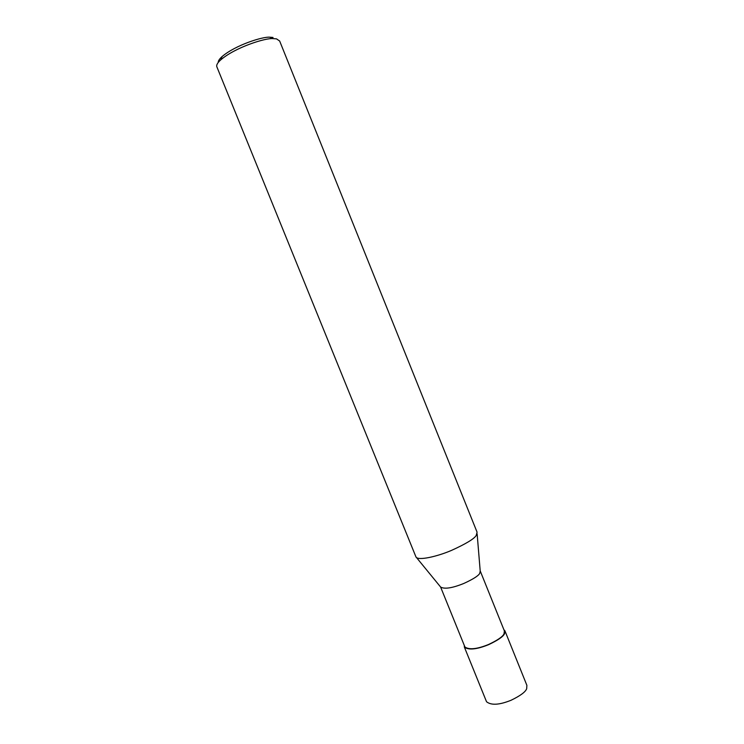 <?xml version="1.0" encoding="UTF-8"?>
<svg xmlns="http://www.w3.org/2000/svg" width="744" height="744" viewBox="0 0 744 744"><rect width="100%" height="100%" fill="white"/><g stroke="black" fill="none" stroke-linecap="round" stroke-linejoin="round"><path stroke-width="1.12" d="M503.893 629.722L504.897 630.754L504.534 633.693C503.269 636.585 497.959 640.24 488.603 644.667C476.858 649.4 468.785 650.247 464.414 647.196L464.284 645.42M480.345 571.253L504.386 630.949L504.032 633.823C502.795 636.65 497.615 640.212 488.492 644.518C477.044 649.14 469.185 649.958 464.916 646.982L440.615 587.062C444.596 589.304 452.333 588.104 463.828 583.454C473.026 579.232 478.318 575.884 479.703 573.429L480.243 570.974M415.998 557.024L216.755 66.569C216.355 64.84 217.704 62.58 220.819 59.799C235.615 47.151 265.72 37.804 273.002 38.614L276.517 38.874L279.66 41.022L477.09 532.211L476.197 535.503C474.021 538.944 465.8 543.911 451.515 550.393C437.323 556.493 418.193 560.939 415.998 557.024L415.849 556.661M273.048 37.451L269.821 37.2C263.097 36.456 235.606 44.966 222.047 56.6C219.424 58.953 218.15 60.915 218.234 62.477M505.036 631.098L526.882 685.345L526.687 688.684C525.562 691.911 520.354 695.77 511.063 700.262C499.354 704.986 491.18 705.479 486.529 701.731L464.414 647.196M504.534 633.693L504.032 633.823M440.578 586.988L415.915 556.847M480.196 570.899L477.136 533.876M273.002 38.614L269.821 37.2M220.819 59.799L222.047 56.6"/></g></svg>
